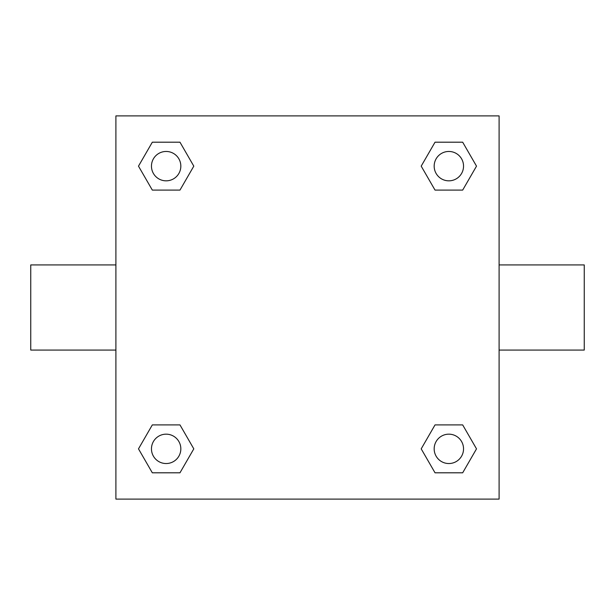 <?xml version="1.0" encoding="UTF-8"?>
<svg xmlns="http://www.w3.org/2000/svg" width="615" height="615" viewBox="0 0 615 615"><rect width="100%" height="100%" fill="white"/><g stroke="black" fill="none" stroke-linecap="round" stroke-linejoin="round"><path stroke-width="0.92" d="M499.096 264.927L584.25 264.927L584.25 350.073L499.096 350.073M115.904 350.073L30.75 350.073L30.75 264.927L115.904 264.927M115.904 115.904L499.096 115.904L499.096 499.096L115.904 499.096L115.904 115.904M152.32 424.904L179.972 424.904L193.802 448.858L179.972 472.804L152.32 472.804L138.49 448.858L152.32 424.904L179.972 424.904L152.32 424.904M435.028 142.196L462.68 142.196L476.51 166.142L462.68 190.097L435.028 190.097L421.198 166.142L435.028 142.196L462.68 142.196L435.028 142.196M152.32 142.196L179.972 142.196L193.802 166.142L179.972 190.097L152.32 190.097L138.49 166.142L152.32 142.196L179.972 142.196L152.32 142.196M435.028 424.904L462.68 424.904L476.51 448.858L462.68 472.804L435.028 472.804L421.198 448.858L435.028 424.904L462.68 424.904L435.028 424.904M462.68 472.804L435.028 472.804L462.68 472.804M463.541 448.858A14.691 14.691 0 0 0 441.509 436.135A14.691 14.691 0 0 0 441.509 461.573A14.691 14.691 0 0 0 463.541 448.858M179.972 472.804L152.32 472.804L179.972 472.804M180.833 448.858A14.691 14.691 0 0 0 158.801 436.135A14.691 14.691 0 0 0 158.801 461.573A14.691 14.691 0 0 0 180.833 448.858M462.68 190.097L435.028 190.097L462.68 190.097M463.541 166.142A14.691 14.691 0 0 0 441.509 153.427A14.691 14.691 0 0 0 441.509 178.865A14.691 14.691 0 0 0 463.541 166.142M179.972 190.097L152.32 190.097L179.972 190.097M180.833 166.142A14.691 14.691 0 0 0 158.801 153.427A14.691 14.691 0 0 0 158.801 178.865A14.691 14.691 0 0 0 180.833 166.142"/></g></svg>
